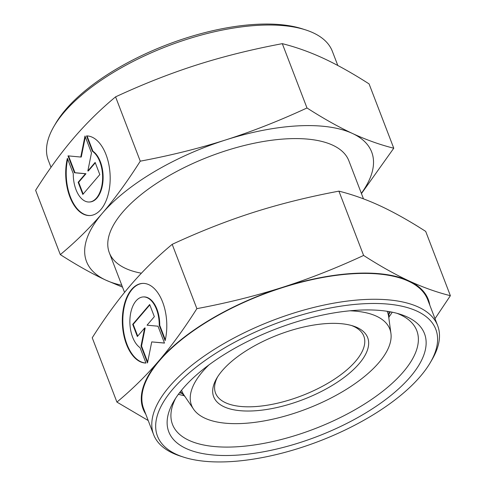 <?xml version="1.0" encoding="UTF-8"?>
<svg xmlns="http://www.w3.org/2000/svg" width="486" height="486" viewBox="0 0 486 486"><rect width="100%" height="100%" fill="white"/><g stroke="black" fill="none" stroke-linecap="round" stroke-linejoin="round"><path stroke-width="0.73" d="M328.062 323.494A82.474 34.682 159 0 0 216.683 378.375A82.474 34.682 159 0 0 253.279 410.895A82.474 34.682 159 0 0 349.598 373.078A82.474 34.682 159 0 0 353.14 325.997A82.474 34.682 159 0 0 328.062 323.494M217.613 376.857A79.418 33.394 159 0 0 215.535 393.065A79.418 33.394 159 0 0 253.674 406.685A79.418 33.394 159 0 0 333.038 380.088A79.418 33.394 159 0 0 363.826 336.142A79.418 33.394 159 0 0 351.433 325.486M208.931 364.913A106.221 44.669 159 0 0 193.568 409.182A106.221 44.669 159 0 0 242.514 423.476A106.221 44.669 159 0 0 344.55 390.465A106.221 44.669 159 0 0 390.932 333.42L388.654 316.659A110.115 46.304 159 0 0 387.135 311.283M390.932 333.42A106.221 44.669 159 0 0 349.896 310.803M181.576 390.191A110.115 46.304 159 0 0 184.048 395.197L193.568 409.182M337.8 65.476L332.375 51.358A152.118 63.97 159 0 0 305.579 29.889A152.118 63.97 159 0 0 259.33 25.266A152.118 63.97 159 0 0 53.891 126.5A152.118 63.97 159 0 0 48.345 160.386L51.006 167.318M305.579 29.889L302.274 28.826A149.068 62.682 159 0 0 256.948 24.3A149.068 62.682 159 0 0 55.641 123.499L53.891 126.5M141.39 273.205A128.292 53.946 -21 0 1 109.32 252.756A128.292 53.946 -21 0 1 159.056 181.764A128.292 53.946 -21 0 1 287.262 138.802A128.292 53.946 -21 0 1 348.869 160.799L363.473 198.853M60.307 254.609L35.624 190.305C48.187 170.458 60.829 153.096 73.544 138.218C86.265 123.365 100.274 109.581 115.577 96.86C143.261 84.023 170.367 73.374 196.885 64.899C223.408 56.449 251.888 49.372 282.305 43.661C296.059 47.112 309.837 52.032 323.633 58.423C337.442 64.838 352.593 73.331 369.081 83.908L393.769 148.218C380.016 144.767 366.237 139.846 352.435 133.456A152.732 64.225 159 0 0 298.337 125.85A152.732 64.225 159 0 0 225.686 139.932C199.157 148.382 170.683 155.459 140.266 161.17C127.697 181.017 115.061 198.373 102.346 213.251C89.618 228.104 75.609 241.894 60.307 254.609C76.794 265.186 91.945 273.685 105.754 280.1L122.527 287.147M361.359 193.331A152.732 64.225 159 0 0 352.435 133.456C338.633 127.04 323.482 118.548 306.994 107.971C279.304 120.801 252.204 131.457 225.686 139.932A152.732 64.225 159 0 0 102.346 213.251A152.732 64.225 159 0 0 105.754 280.1A152.732 64.225 159 0 0 121.81 285.288M86.532 135.91A39.864 22.174 87.1 0 1 108.512 193.173A39.864 22.174 87.1 0 1 89.977 215.547A39.864 22.174 87.1 0 1 67.372 158.296L73.264 173.648A26.311 14.635 -92.9 0 0 83.464 200.208A26.311 14.635 -92.9 0 0 89.284 202.012A26.311 14.635 -92.9 0 0 102.534 180.245A26.311 14.635 -92.9 0 0 92.425 151.261L86.532 135.91M95.141 162.433L99.806 174.589L82.82 194.443L78.155 182.286L85.445 173.757L74.486 172.743L68.01 155.86L80.767 157.045L84.995 136.007L91.477 152.89L87.844 170.957L95.141 162.433M95.292 162.822L88.349 170.932L87.844 170.957M85.323 136.864L81.271 157.021L80.767 157.045M68.544 155.909L74.996 172.718L85.955 173.733L78.659 182.262L83.173 194.023M74.486 172.743L74.996 172.718M85.445 173.757L85.955 173.733M78.155 182.286L78.659 182.262M87.049 135.922L92.929 151.237A26.311 14.635 87.1 0 1 103.038 180.221A26.311 14.635 87.1 0 1 89.789 201.988L89.284 202.012M92.425 151.261L92.929 151.237M67.688 159.116A39.864 22.174 -92.9 0 0 90.232 215.529M282.305 43.661L306.994 107.971M115.577 96.86L140.266 161.17M361.45 193.586L393.769 148.218M183.726 457.174L180.421 456.111A152.118 63.97 -21 0 1 153.625 434.642A152.118 63.97 -21 0 1 212.589 350.473A152.118 63.97 -21 0 1 364.603 299.528A152.118 63.97 -21 0 1 437.655 325.614A152.118 63.97 -21 0 1 432.109 359.5L430.359 362.501A149.068 62.682 -21 0 1 229.052 461.7A149.068 62.682 -21 0 1 183.726 457.174A149.068 62.682 -21 0 1 190.135 372.088A149.068 62.682 -21 0 1 364.214 303.732A149.068 62.682 -21 0 1 430.359 362.501M153.625 434.642L143.692 408.769A152.118 63.97 -21 0 1 202.662 324.599A152.118 63.97 -21 0 1 354.677 273.654A152.118 63.97 -21 0 1 427.723 299.74L437.655 325.614M390.367 311.824A128.292 53.946 -21 0 1 389.098 313.853M396.922 313.3A130.843 55.021 -21 0 1 416.8 330.65A130.843 55.021 -21 0 1 366.08 403.052A130.843 55.021 -21 0 1 235.327 446.871A130.843 55.021 -21 0 1 172.494 424.43A130.843 55.021 -21 0 1 175.653 398.234M392.226 312.188A130.843 55.021 -21 0 1 389.055 316.902M358.723 310.153A136.955 57.591 -21 0 1 400.361 314.308A136.955 57.591 -21 0 1 394.474 392.488A136.955 57.591 -21 0 1 234.544 455.285A136.955 57.591 -21 0 1 173.769 401.29A136.955 57.591 -21 0 1 358.723 310.153M196.873 308.646C184.309 328.493 171.667 345.856 158.952 360.733A152.732 64.225 -21 0 1 282.299 287.408A152.732 64.225 -21 0 1 354.95 273.332A152.732 64.225 -21 0 1 409.048 280.932C395.24 274.523 380.095 266.024 363.607 255.448C335.917 268.284 308.817 278.934 282.299 287.408C255.77 295.859 227.296 302.942 196.873 308.646L172.19 244.337C199.874 231.506 226.974 220.851 253.498 212.376C280.021 203.926 308.495 196.848 338.918 191.144C352.672 194.588 366.45 199.509 380.246 205.9C394.055 212.315 409.206 220.814 425.693 231.391L450.376 295.695C436.622 292.244 422.85 287.323 409.048 280.932A152.732 64.225 -21 0 1 429.782 305.099M142.775 283.393A39.864 22.174 -92.9 0 0 124.489 305.749A39.864 22.174 -92.9 0 0 145.952 363.006M145.964 363.042A39.864 22.174 87.1 0 1 123.985 305.779A39.864 22.174 87.1 0 1 142.519 283.405A39.864 22.174 87.1 0 1 165.125 340.656L159.232 325.298A26.311 14.635 -92.9 0 0 149.032 298.738A26.311 14.635 -92.9 0 0 143.212 296.94A26.311 14.635 -92.9 0 0 129.962 318.701A26.311 14.635 -92.9 0 0 140.071 347.69L145.964 363.042M159.232 325.298L159.736 325.274L165.319 339.811M143.212 296.94L143.716 296.916A26.311 14.635 87.1 0 1 149.542 298.714A26.311 14.635 87.1 0 1 159.736 325.274M132.69 324.362L149.676 304.509L154.341 316.665L147.051 325.189L158.011 326.209L164.487 343.092L151.729 341.907L147.501 362.945L141.019 346.062L144.652 327.989L137.356 336.519L132.69 324.362L133.194 324.338L137.714 336.099M144.652 327.989L145.156 327.965L141.529 346.038L147.677 362.064M141.019 346.062L141.529 346.038M151.729 341.907L164.462 343.013M149.828 304.898L133.194 324.338M145.745 414.127A152.732 64.225 -21 0 1 158.952 360.733C146.231 375.587 132.222 389.371 116.919 402.092L148.2 420.524M116.919 402.092L92.231 337.782C104.8 317.935 117.436 300.573 130.151 285.701C142.878 270.848 156.887 257.058 172.19 244.337M363.607 255.448L338.918 191.144M434.994 318.682L450.376 295.695M183.915 395.653A130.843 55.021 -21 0 1 178.398 394.268M181.837 393.417A128.292 53.946 -21 0 1 179.534 392.755M180.44 391.601L185.105 396.758M388.922 311.569L388.903 318.524M124.55 292.414L109.32 252.756"/></g></svg>
